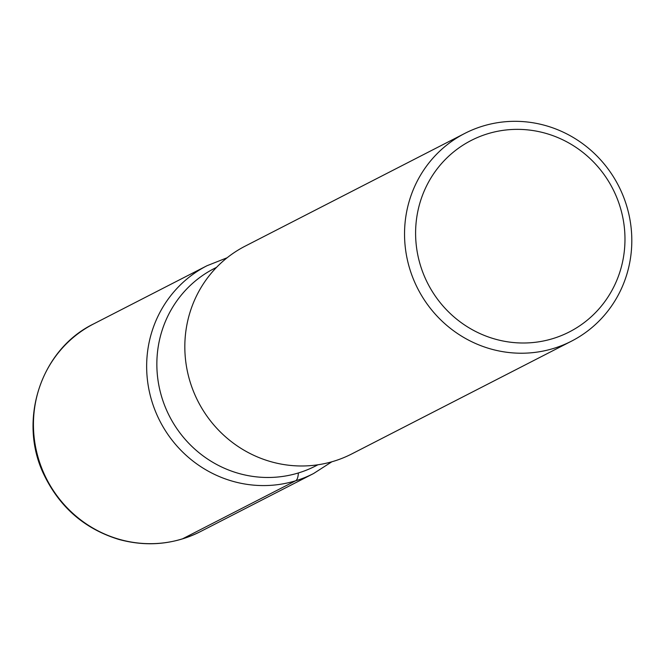 <?xml version="1.0" encoding="UTF-8"?>
<svg xmlns="http://www.w3.org/2000/svg" width="665" height="665" viewBox="0 0 665 665"><rect width="100%" height="100%" fill="white"/><g stroke="black" fill="none" stroke-linecap="round" stroke-linejoin="round"><path stroke-width="1" d="M571.493 341.162A116.774 112.792 -117.2 0 1 553.446 348.468A116.774 112.792 -117.2 0 1 413.597 279.616A116.774 112.792 -117.2 0 1 464.852 133.382A116.774 112.792 -117.2 0 1 482.898 126.076A116.774 112.792 -117.2 0 1 622.748 194.92A116.774 112.792 -117.2 0 1 571.493 341.162L351.785 453.921A116.774 112.792 -117.2 0 1 333.739 461.227A116.774 112.792 -117.2 0 1 193.914 392.45A116.774 112.792 -117.2 0 1 245.011 246.216M552.781 338.626A107.58 103.915 62.8 0 0 619.805 205.892A107.58 103.915 62.8 0 0 487.794 133.74A107.58 103.915 62.8 0 0 420.77 266.466A107.58 103.915 62.8 0 0 552.781 338.626M315.534 466.015A110.98 107.198 -117.2 0 1 298.369 472.965A110.98 107.198 -117.2 0 1 165.494 407.603A110.98 107.198 -117.2 0 1 214.047 268.618M317.82 464.802A110.98 107.198 -117.2 0 1 169.475 416.232A110.98 107.198 -117.2 0 1 216.499 267.397M182.351 538.924A116.774 112.792 62.8 0 0 200.398 531.618C174.396 544.544 147.214 547.145 118.86 539.431C85.17 529.091 60.39 507.902 44.538 475.866C17.273 421.527 40.349 349.599 93.757 323.847A116.774 112.792 62.8 0 0 42.502 470.08A116.774 112.792 62.8 0 0 182.351 538.924L295.559 480.82A36.783 9.377 -106.9 0 0 298.369 472.965M200.398 531.618L313.606 473.513A116.774 112.792 -117.2 0 1 295.559 480.82A116.774 112.792 -117.2 0 1 155.71 411.976A116.774 112.792 -117.2 0 1 206.965 265.742L93.757 323.847M245.144 246.15L464.852 133.382M214.172 268.552L216.574 267.322M315.526 466.024L317.92 464.785M206.965 265.742L227.122 257.762M331.835 461.793L313.606 473.513"/></g></svg>
